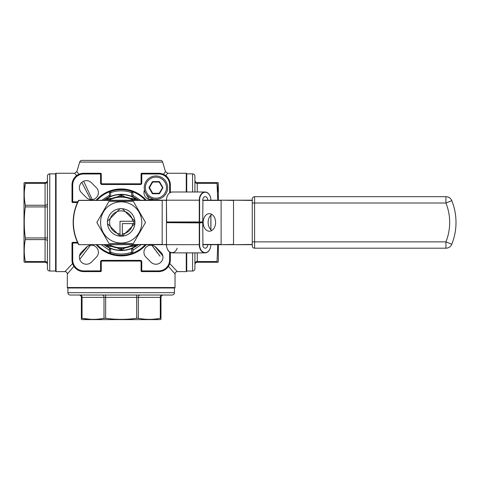 <?xml version="1.0" encoding="UTF-8"?>
<svg xmlns="http://www.w3.org/2000/svg" width="480" height="480" viewBox="0 0 480 480"><rect width="100%" height="100%" fill="white"/><g stroke="black" fill="none" stroke-linecap="round" stroke-linejoin="round"><path stroke-width="0.72" d="M155.94 175.962A11.706 11.706 0 0 1 167.646 187.668A11.706 11.706 0 0 1 155.94 199.38A11.706 11.706 0 0 1 144.234 187.668A11.706 11.706 0 0 1 155.94 175.962A11.706 11.706 0 0 0 144.234 187.668A11.706 11.706 0 0 0 155.94 199.38M132.654 221.268A11.544 11.544 0 0 0 131.958 218.322L125.286 211.656A11.544 11.544 0 0 0 117.054 211.656L110.388 218.322A11.532 11.532 0 0 1 117.036 211.674L119.916 208.794A13.704 13.704 0 0 1 122.424 208.794L125.31 211.674A11.532 11.532 0 0 1 131.934 218.304L134.82 221.184A13.704 13.704 0 0 1 134.82 223.692L131.934 226.578A11.532 11.532 0 0 1 125.31 233.202L122.424 236.082A13.704 13.704 0 0 1 119.916 236.082L117.036 233.202A11.532 11.532 0 0 1 110.406 226.578L107.526 223.692A13.704 13.704 0 0 1 107.526 221.184L110.406 218.304A11.544 11.544 0 0 0 110.388 226.554L117.054 233.226A11.544 11.544 0 0 0 120 233.922L120 235.098A12.714 12.714 0 0 0 122.34 235.098L122.34 223.608L133.83 223.608A12.714 12.714 0 0 0 133.83 221.268L120 221.268L120 233.922M121.17 208.68A13.758 13.758 0 0 0 107.418 222.438A13.758 13.758 0 0 0 121.17 236.196A13.758 13.758 0 0 0 134.928 222.438A13.758 13.758 0 0 0 121.17 208.68M117.054 211.656L119.916 208.794M121.17 243.042A20.604 20.604 0 0 0 141.774 222.438A20.604 20.604 0 0 0 121.17 201.834A20.604 20.604 0 0 0 100.566 222.438A20.604 20.604 0 0 0 121.17 243.042M121.17 243.51L133.338 243.51L145.506 222.438L133.338 201.366L109.002 201.366L96.84 222.438L109.002 243.51L121.17 243.51M215.58 222.438A8.778 6.21 -90 0 0 209.37 213.66A8.778 6.21 -90 0 0 203.16 222.438A8.778 6.21 -90 0 0 209.37 231.222A8.778 6.21 -90 0 0 215.58 222.438M211.854 230.484A8.778 6.21 90 0 1 208.128 222.438A8.778 6.21 90 0 1 211.854 214.392M202.746 221.97L166.65 222.204L166.416 200.196L166.488 221.97L199.266 221.97L199.266 200.196L166.488 200.196A8.196 5.796 90 0 1 172.284 192L205.062 192A8.196 5.796 -90 0 1 210.858 200.196A7.962 5.628 90 0 0 205.23 192.234A7.962 5.628 90 0 0 199.602 200.196L199.602 221.97L202.746 221.97L202.914 200.196L252.258 200.196M177.168 248.196A7.962 5.628 -90 0 1 170.838 252.438A7.962 5.628 -90 0 1 166.488 244.68L166.416 222.906L166.488 244.68L199.266 244.68L199.266 222.906L166.65 222.672L202.578 222.672L199.266 222.906L199.602 222.906L199.602 244.68A7.962 5.628 90 0 0 205.23 252.642A7.962 5.628 90 0 0 210.858 244.68A8.196 5.796 -90 0 1 205.062 252.876A8.196 5.796 -90 0 1 199.266 244.68L199.602 244.68M121.17 196.68A25.758 25.758 0 0 0 108.186 200.196A25.758 25.758 0 0 1 134.154 200.196M134.154 244.68A25.758 25.758 0 0 1 108.186 244.68A25.758 25.758 0 0 0 121.17 248.196M121.17 194.34A28.098 28.098 0 0 0 104.004 200.196A28.098 28.098 0 0 1 138.336 200.196M138.336 244.68A28.098 28.098 0 0 1 104.004 244.68A28.098 28.098 0 0 0 121.17 250.536M131.346 253.602L131.706 248.724A2.34 2.34 0 0 1 131.718 248.484M172.098 295.026L70.242 295.026A2.34 2.34 0 0 1 67.902 292.686L174.438 292.686A2.34 2.34 0 0 1 172.098 295.026L163.32 295.026A2.34 2.34 0 0 0 160.974 297.366L160.974 319.356L160.272 319.608L82.068 319.608L81.366 319.356L81.366 297.366A2.34 2.34 0 0 0 79.026 295.026M194.928 176.196L194.928 192L194.928 176.196A2.34 2.34 0 0 0 192.588 173.856L186.732 173.856M194.928 268.686L194.928 252.876L194.928 268.686A2.34 2.34 0 0 1 192.588 271.026L186.732 271.026M47.412 268.686L47.412 176.196A2.34 2.34 0 0 1 49.758 173.856L49.758 271.026A2.34 2.34 0 0 1 47.412 268.686M55.608 271.14L55.608 173.736A0.468 0.468 0 0 1 56.076 173.268L56.076 271.608A0.468 0.468 0 0 1 55.608 271.14M186.264 192L186.264 173.268A0.468 0.468 0 0 1 186.732 173.736L186.732 192M186.732 252.876L186.732 271.14A0.468 0.468 0 0 1 186.264 271.608L177.366 271.608L169.758 263.562L177.366 271.608C175.95 271.752 175.164 272.532 175.026 273.954L175.026 287.532A0.468 0.468 0 0 1 174.558 288L67.788 288A0.468 0.468 0 0 1 67.32 287.532L175.026 287.532M162.642 162.066L79.698 162.066A2.34 2.34 0 0 1 81.942 160.392L160.398 160.392A2.34 2.34 0 0 1 162.642 162.066L165.48 171.594L163.458 174.306M109.464 253.056L109.464 252.24L110.634 252.24L111 253.602L108.738 252.768A32.778 32.778 0 0 1 97.092 244.68A32.778 32.778 0 0 0 145.248 244.68M145.248 200.196A32.778 32.778 0 0 0 97.092 200.196A32.778 32.778 0 0 1 121.17 189.66M155.94 264.234A7.026 7.026 0 0 0 160.908 252.24L155.94 247.272A7.026 7.026 0 0 0 146.004 247.272A7.026 7.026 0 0 0 146.004 257.208L150.972 262.176A7.026 7.026 0 0 0 155.94 264.234M144.468 189.99A7.026 7.026 0 0 0 153.618 199.146M91.368 199.662A7.026 7.026 0 0 0 96.336 187.668L91.368 182.7A7.026 7.026 0 0 0 81.438 182.7A7.026 7.026 0 0 0 81.438 192.636L86.4 197.604A7.026 7.026 0 0 0 91.368 199.662M86.4 264.234A7.026 7.026 0 0 0 91.368 262.176L96.336 257.208A7.026 7.026 0 0 0 96.336 247.272A7.026 7.026 0 0 0 86.4 247.272L81.438 252.24A7.026 7.026 0 0 0 86.4 264.234M149.406 295.026L161.946 295.026A2.34 1.656 90 0 0 160.29 297.366L160.974 297.366L160.974 318.294L160.29 318.294L160.29 297.366L138.342 297.366L138.342 318.294C145.662 319.698 152.976 319.698 160.29 318.294M138.342 318.294L136.692 318.294L136.692 297.366L105.654 297.366L105.654 318.294C115.998 319.698 126.342 319.698 136.692 318.294M105.654 318.294L103.998 318.294L103.998 297.366L82.05 297.366L82.05 318.294C89.37 319.698 96.684 319.698 103.998 318.294M82.05 318.294L90.528 319.296M55.608 173.856L49.758 173.856M55.608 271.026L49.758 271.026M25.32 261.558L45.072 261.558L45.072 239.61L25.32 239.61C23.91 246.93 23.91 254.244 25.32 261.558L25.32 262.242L45.072 262.242L24.258 262.242L24 261.54L24 183.336L24.258 182.634L25.32 182.634L25.32 183.318C23.91 190.638 23.91 197.952 25.32 205.266L45.072 205.266L45.072 183.318L25.32 183.318L25.32 182.634L45.072 182.634A2.34 2.34 0 0 0 47.412 180.294M25.32 239.61L25.32 237.954L45.072 237.954L45.072 206.922L25.32 206.922C23.91 217.266 23.91 227.61 25.32 237.954M25.32 206.922L25.32 205.266M174.438 292.686L174.438 288L67.902 288L67.902 292.686M218.088 262.242L217.026 262.242L217.026 261.558L217.026 262.242L218.088 262.242L218.34 261.54L218.34 244.68M218.34 200.196L218.34 183.336L218.088 182.634L217.026 182.634L218.088 182.634M217.77 200.196L217.026 183.318L197.268 183.318L197.268 182.634L217.026 182.634L218.028 191.796M197.268 252.876L197.268 261.558L217.026 261.558L217.77 244.68M91.044 200.196L81.816 182.346M76.62 175.662L74.622 173.268L56.076 173.268M72.588 263.562L64.974 271.608L56.076 271.608M79.488 255.954L87.516 246.372M90.876 244.68L79.728 259.398M64.974 271.608C66.396 271.752 67.176 272.532 67.32 273.954L73.92 266.328L67.32 273.954L67.32 287.532M175.026 273.954L168.42 266.328L175.026 273.954M160.044 256.218L151.866 245.274M141.084 244.68L132.876 250.32M109.464 250.32L101.256 244.68M79.698 162.066L76.866 171.594L78.882 174.306M83.664 181.2L92.232 199.608M101.946 200.196L109.464 195.228M132.876 195.228L140.394 200.196M186.264 173.268L167.724 173.268L165.726 175.662M154.83 246.372L162.852 255.954M110.322 191.508L108.738 192.108M122.34 233.922A11.544 11.544 0 0 0 125.286 233.226L131.958 226.554A11.544 11.544 0 0 0 132.654 223.608M144.204 190.758L149.184 199.38L152.952 199.38M252.258 244.68L202.914 244.68L202.746 222.906M202.578 222.204L166.416 221.97M169.8 222.672L202.578 222.672M252.258 199.026A2.34 2.34 0 0 1 254.598 196.68A2.34 2.34 0 0 0 252.258 199.026L252.258 245.856A2.34 2.34 0 0 0 254.598 248.196A2.34 2.34 0 0 1 252.258 245.856M132.024 253.374L133.608 252.768M133.608 192.108L131.346 191.274L131.706 192.636L132.876 192.636L132.876 191.82M170.34 252.42L170.34 259.902A11.706 11.706 0 0 1 158.634 271.608L141.774 271.608A0.702 0.702 0 0 1 141.072 270.906L141.072 261.774A0.702 0.702 0 0 0 140.37 261.072L101.97 261.072A0.702 0.702 0 0 0 101.268 261.774L101.268 270.906A0.702 0.702 0 0 1 100.566 271.608L83.706 271.608A11.706 11.706 0 0 1 72 259.902L72 243.042A0.702 0.702 0 0 1 72.702 242.34L77.49 242.34M77.49 202.536L72.702 202.536A0.702 0.702 0 0 1 72 201.834L72 184.974A11.706 11.706 0 0 1 83.706 173.268L100.566 173.268A0.702 0.702 0 0 1 101.268 173.97L101.268 183.102A0.702 0.702 0 0 0 101.97 183.804L140.37 183.804A0.702 0.702 0 0 0 141.072 183.102L141.072 173.97A0.702 0.702 0 0 1 141.774 173.268L158.634 173.268A11.706 11.706 0 0 1 170.34 184.974L170.34 192.456M165.924 175.422L167.724 173.268L165.48 171.594M151.464 244.68L155.34 250.128M156.372 251.502L157.242 252.642M194.928 264.588A2.34 2.34 0 0 1 197.268 262.242L217.026 262.242L197.268 262.242A2.34 2.34 0 0 0 194.928 264.588L194.928 252.876M194.928 181.662L194.928 192L194.928 181.662A2.34 1.656 0 0 0 197.268 183.318L197.268 192M70.242 295.026L92.934 295.026M105.654 295.026L102.342 295.026A2.34 1.656 90 0 1 103.998 297.366L105.654 297.366L105.654 295.026M24.312 191.796L25.32 183.318M47.412 241.266L47.412 237.954L45.072 237.954L45.072 239.61A2.34 1.656 180 0 1 47.412 241.266M132.876 192.636L132.876 196.158A1.17 1.17 0 0 0 133.536 197.208A1.17 1.17 0 0 1 132.876 196.158L131.706 196.158A2.34 2.34 0 0 0 131.718 196.398M133.536 247.668A1.17 1.17 0 0 0 132.876 248.724L132.876 252.24L131.706 252.24A31.608 31.608 0 0 1 110.634 252.24L110.634 248.724A2.34 2.34 0 0 0 110.622 248.484M109.464 252.24L109.464 248.724L110.634 248.724M131.706 196.158L131.706 192.636A31.608 31.608 0 0 0 110.634 192.636L110.634 196.158L109.464 196.158A1.17 1.17 0 0 1 108.81 197.208A1.17 1.17 0 0 0 109.464 196.158L109.464 192.636L110.634 192.636L110.994 191.28M100.566 183.102L101.268 183.102A0.702 0.702 0 0 0 101.97 183.804L101.97 184.506A1.404 1.404 0 0 1 100.566 183.102L100.566 173.97L83.706 173.97A11.004 11.004 0 0 0 72.702 184.974L72.702 201.834L77.82 201.834M45.072 262.242A2.34 2.34 0 0 1 47.412 264.588A2.34 2.34 0 0 0 45.072 262.242L45.072 261.558A2.34 1.656 180 0 1 47.412 263.214M197.268 182.634A2.34 2.34 0 0 1 194.928 180.294M160.974 297.366A2.34 2.34 0 0 1 163.32 295.026M108.81 247.668A1.17 1.17 0 0 1 109.464 248.724A1.17 1.17 0 0 0 108.81 247.668L108.84 247.686M107.652 244.68L107.988 245.268L106.974 245.856L106.302 244.68M111.822 246.438L107.988 246.438A1.17 1.17 0 0 1 106.974 245.856A1.17 1.17 0 0 0 107.988 246.438L107.988 245.268L109.248 245.268M125.076 247.896L121.758 249.816A1.17 1.17 0 0 1 120.588 249.816L117.264 247.896M136.044 244.68L135.366 245.856A1.17 1.17 0 0 1 134.352 246.438L130.518 246.438M130.518 198.438L134.352 198.438A1.17 1.17 0 0 1 135.366 199.026L136.044 200.196M122.256 196.704L121.17 196.08L121.758 195.066L125.076 196.98M117.264 196.98L120.588 195.066A1.17 1.17 0 0 1 121.17 194.91A1.17 1.17 0 0 0 120.588 195.066L121.17 196.08L120.084 196.704M109.248 199.608L107.988 199.608L107.988 198.438L111.822 198.438M106.302 200.196L106.974 199.026A1.17 1.17 0 0 1 107.988 198.438A1.17 1.17 0 0 0 106.974 199.026L107.988 199.608L107.652 200.196M121.758 195.066A1.17 1.17 0 0 0 121.17 194.91A1.17 1.17 0 0 1 121.758 195.066M202.746 244.68L207.714 244.68A3.51 2.484 -90 0 1 205.23 248.196A3.51 2.484 -90 0 1 202.746 244.68L202.914 244.68M166.488 244.68A8.196 5.796 90 0 0 172.284 252.876C168.744 252.426 166.788 249.696 166.416 244.68L78.78 244.68L162.18 244.446L162.18 200.43L78.78 200.43A47.766 47.766 0 0 0 78.78 244.446L78.57 244.554A48 48 0 0 1 78.57 200.322L166.416 200.196C166.788 195.18 168.744 192.45 172.284 192M202.914 200.196L207.714 200.196A3.51 2.484 -90 0 0 205.23 196.68A3.51 2.484 -90 0 0 202.746 200.196M451.794 244.224A58.536 58.536 0 0 0 451.794 200.652A58.536 58.536 0 0 1 451.794 244.224A58.536 58.536 0 0 0 451.794 200.652A58.536 58.536 0 0 1 451.794 244.224A6.324 6.324 0 0 1 445.926 248.196A6.324 6.324 0 0 0 451.794 244.224L445.926 241.872L445.926 248.196L254.598 248.196L254.598 241.872L445.926 241.872A52.212 52.212 0 0 0 445.926 203.004L254.598 203.004L254.598 241.872L252.258 241.872M252.258 203.004L254.598 203.004L254.598 196.68L445.926 196.68A6.324 6.324 0 0 1 451.794 200.652A6.324 6.324 0 0 0 445.926 196.68L445.926 203.004L451.794 200.652M78.57 200.322L78.57 200.322A48 48 0 0 0 78.57 244.554M119.916 236.082L117.054 233.226M110.388 226.554L107.526 223.692M125.286 233.226L122.424 236.082M134.82 223.692L131.958 226.554M131.958 218.322L134.82 221.184M122.424 208.794L125.286 211.656M107.526 221.184L110.388 218.322M159.39 193.404L162.63 187.788L159.186 182.052L152.694 182.052L149.454 187.668L152.694 193.29L159.186 193.29L162.63 187.554L159.588 181.818A0.468 0.468 0 0 0 159.186 181.584L152.694 181.584A0.468 0.468 0 0 0 152.292 181.818L149.046 187.434A0.468 0.468 0 0 0 149.046 187.902L152.292 193.524A0.468 0.468 0 0 0 152.694 193.758L159.588 193.524L162.834 187.902A0.468 0.468 0 0 0 162.834 187.434L162.63 187.554M159.39 181.932L152.496 181.932L149.25 187.788L152.694 193.524M155.94 198.204A10.536 10.536 0 0 0 166.476 187.668A10.536 10.536 0 0 0 155.94 177.132A10.536 10.536 0 0 0 145.404 187.668A10.536 10.536 0 0 0 155.94 198.204M133.2 200.196A25.29 25.29 0 0 0 109.14 200.196M109.14 244.68A25.29 25.29 0 0 0 133.2 244.68M104.388 244.68A27.864 27.864 0 0 0 137.952 244.68M137.952 200.196A27.864 27.864 0 0 0 104.388 200.196M192.588 271.026L192.588 252.876M192.588 192L192.588 173.856M186.264 271.608L186.264 252.876M96.144 200.196A33.486 33.486 0 0 1 146.196 200.196M146.196 244.68A33.486 33.486 0 0 1 96.144 244.68M108.738 252.768A32.778 32.778 0 0 1 97.092 244.68A32.778 32.778 0 0 0 121.17 255.222M152.694 193.758L159.186 193.758A0.468 0.468 0 0 0 159.588 193.524M159.588 181.818L162.834 187.434M202.746 244.446L221.112 244.446L221.112 200.43L202.746 200.43M169.632 222.204L169.632 222.672M221.274 244.68L233.526 244.446L233.526 200.43L221.274 200.196M134.688 200.196L134.352 199.608L133.098 199.608M133.098 245.268L134.352 245.268L134.688 244.68M120.084 248.172L121.17 248.802L122.256 248.172M77.82 243.042L72.702 243.042L72.702 259.902A11.004 11.004 0 0 0 83.706 270.906L100.566 270.906L100.566 261.774A1.404 1.404 0 0 1 101.97 260.37L140.37 260.37A1.404 1.404 0 0 1 141.774 261.774L141.774 270.906L158.634 270.906A11.004 11.004 0 0 0 169.638 259.902L169.638 252M169.638 192.876L169.638 184.974A11.004 11.004 0 0 0 158.634 173.97L141.774 173.97L141.774 183.102L141.072 183.102M101.97 184.506L140.37 184.506A1.404 1.404 0 0 0 141.774 183.102M72.702 184.974L72 184.974A11.706 11.706 0 0 1 83.706 173.268L83.706 173.97M158.634 173.97L158.634 173.268A11.706 11.706 0 0 1 170.34 184.974L169.638 184.974M169.638 259.902L170.34 259.902A11.706 11.706 0 0 1 158.634 271.608L158.634 270.906M83.706 270.906L83.706 271.608A11.706 11.706 0 0 1 72 259.902L72.702 259.902M141.774 271.608L141.774 270.906L141.072 270.906M141.072 173.97L141.774 173.97L141.774 173.268M141.072 261.774L141.774 261.774M140.37 261.072L140.37 260.37M140.37 184.506L140.37 183.804M101.97 261.072L101.97 260.37M101.268 261.774L100.566 261.774M101.268 270.906L100.566 270.906L100.566 271.608M101.268 183.102A0.702 0.702 0 0 0 101.97 183.804M100.566 173.268L100.566 173.97L101.268 173.97M72 243.042L72.702 243.042L72.702 242.34M72.702 202.536L72.702 201.834L72 201.834M47.412 203.61A2.34 1.656 180 0 1 45.072 205.266L45.072 206.922L47.412 206.922M45.072 182.634L45.072 183.318A2.34 1.656 180 0 0 47.412 181.662M197.268 262.242L197.268 261.558A2.34 1.656 0 0 0 194.928 263.214M136.692 295.026L136.692 297.366L138.342 297.366A2.34 1.656 90 0 1 139.998 295.026M81.366 297.366L82.05 297.366A2.34 1.656 90 0 0 80.394 295.026M132.876 248.724L131.706 248.724M134.352 198.438L134.352 199.608L135.366 199.026A1.17 1.17 0 0 0 134.352 198.438M135.366 245.856L134.352 245.268L134.352 246.438A1.17 1.17 0 0 0 135.366 245.856M121.758 249.816L121.17 248.802L120.588 249.816A1.17 1.17 0 0 0 121.758 249.816M252.258 200.43L233.526 200.196M233.526 244.68L252.258 244.446M162.18 244.68L166.416 244.446M166.416 200.43L162.18 200.196M210.858 229.716L210.858 215.166L210.858 229.716M199.602 200.196L199.266 200.196A8.196 5.796 -90 0 1 205.062 192C208.602 192.45 210.558 195.18 210.924 200.196L210.858 200.196M74.622 173.268L76.866 171.594M172.284 252.876L205.062 252.876C208.602 252.426 210.558 249.696 210.924 244.68M210.924 229.776L210.924 215.1"/></g></svg>
